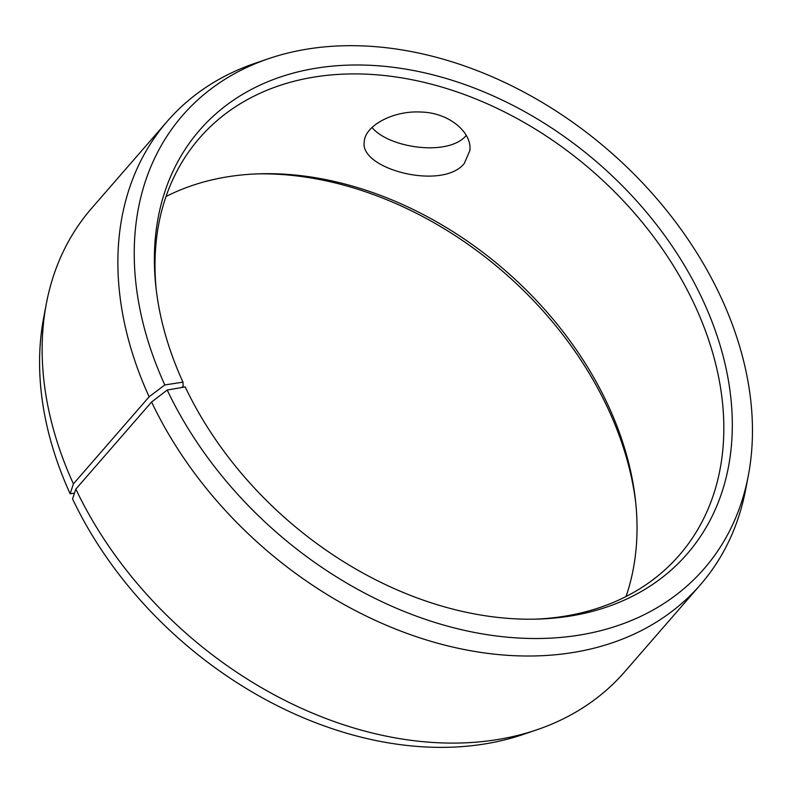 <?xml version="1.0" encoding="UTF-8"?>
<svg xmlns="http://www.w3.org/2000/svg" width="792" height="792" viewBox="0 0 792 792"><rect width="100%" height="100%" fill="white"/><g stroke="black" fill="none" stroke-linecap="round" stroke-linejoin="round"><path stroke-width="1.19" d="M166.013 196.515A317.879 232.858 -139 0 1 259.608 173.794A317.879 232.858 -139 0 1 635.521 500.692A317.879 232.858 -139 0 1 626.017 596.534M256.905 173.894A322.978 236.6 -139 0 1 635.808 503.375M74.488 493.139L70.161 493.802A345.49 253.084 -139 0 1 43.768 317.166L46.421 303.287A353.202 258.737 -139 0 1 91.624 208.296L167.359 121.216A353.202 258.737 -139 0 1 255.153 63.261L268.518 58.697A345.49 253.084 -139 0 1 609.424 151.124A345.49 253.084 -139 0 1 748.272 475.883A345.49 253.084 -139 0 1 489.743 635.065A345.49 253.084 -139 0 1 167.211 390.05L185.199 386.932A322.978 236.6 -139 0 0 537.857 619.087A322.978 236.6 -139 0 0 722.858 355.113A322.978 236.6 -139 0 0 391.654 67.102A322.978 236.6 -139 0 0 155.915 286.952A322.978 236.6 -139 0 0 182.972 382.15L183.14 386.05L181.873 387.506M748.272 475.883L745.609 489.763A353.202 258.737 -139 0 1 700.405 584.753L624.68 671.834A353.202 258.737 -139 0 1 536.887 729.788L523.512 734.352A345.49 253.084 -139 0 1 72.547 498.91L75.844 489.1L151.579 402.009L167.211 390.05M70.161 493.802L73.409 483.872A353.202 258.737 -139 0 1 46.421 303.287M536.887 729.788A353.202 258.737 -139 0 1 75.844 489.1M73.409 483.872L149.144 396.782L164.825 384.942A345.49 253.084 -139 0 1 268.518 58.697M149.144 396.782A353.202 258.737 -139 0 1 167.359 121.216M700.405 584.753A353.202 258.737 -139 0 1 417.909 637.223A353.202 258.737 -139 0 1 151.579 402.009M164.825 384.942L182.972 382.15M156.232 289.674A317.879 232.858 -139 0 1 199.535 138.046A317.879 232.858 -139 0 1 592.208 170.914A317.879 232.858 -139 0 1 679.279 555.222A317.879 232.858 -139 0 1 535.125 619.156M464.3 163.439C442.619 190.951 358.746 169.052 364.29 141.62C364.805 126.205 392.436 110.385 420.988 112.038C449.054 112.642 472.111 132.333 469.874 150.5L464.3 163.439M372.042 127.472C388.644 148.005 448.569 156.826 466.181 135.491"/></g></svg>
